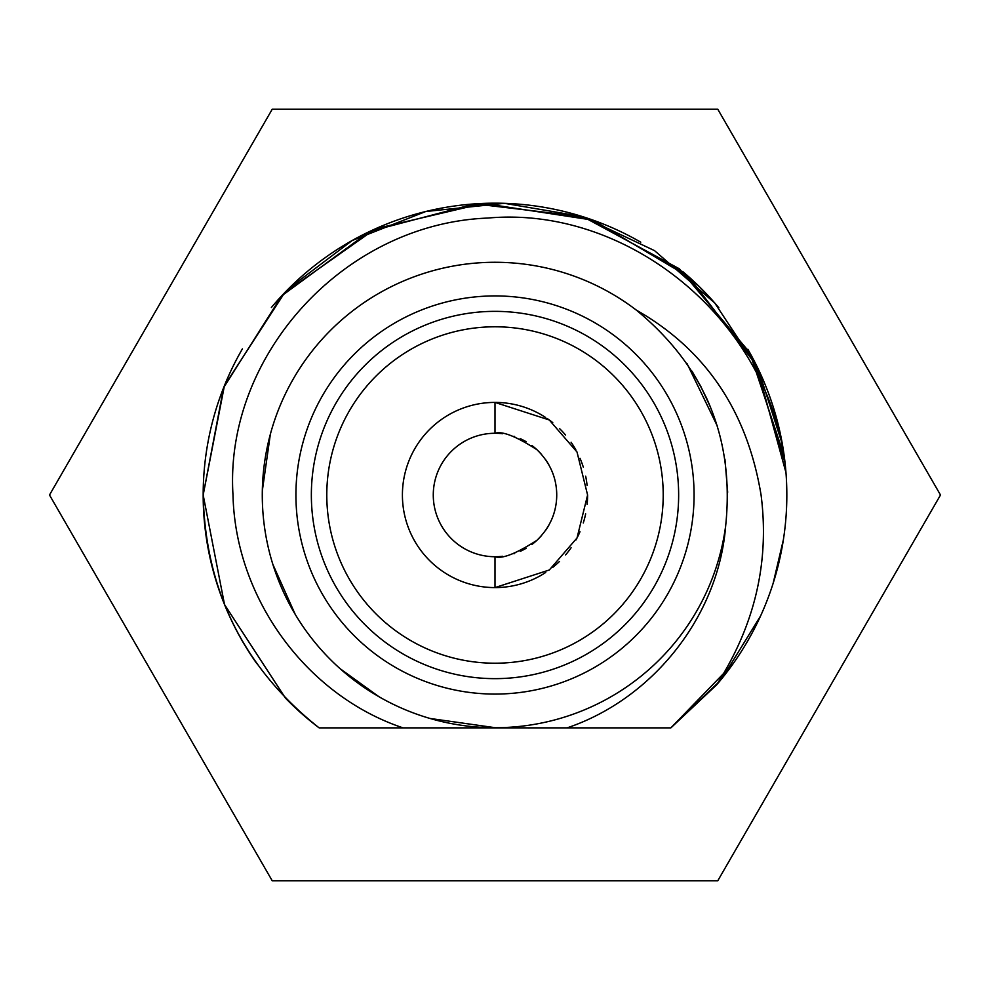 <?xml version="1.0" encoding="UTF-8"?>
<svg xmlns="http://www.w3.org/2000/svg" width="990" height="990" viewBox="0 0 990 990"><rect width="100%" height="100%" fill="white"/><g stroke="black" fill="none" stroke-linecap="round" stroke-linejoin="round"><path stroke-width="1.49" d="M940.5 495L717.75 880.815L272.25 880.815L49.5 495L272.25 109.185L717.75 109.185L940.5 495M716.55 684.944A291.827 291.827 0 0 0 747.834 349.247M718.814 307.729A291.827 291.827 0 0 0 682.654 271.507M640.753 242.179A291.827 291.827 0 0 0 271.384 307.494M242.401 348.864A291.827 291.827 0 0 0 233.764 625.074M234.185 625.928A291.827 291.827 0 0 0 256.806 663.609M784.179 455.796L749.628 352.415L679.437 268.847L583.135 216.798L474.878 203.866L369.654 231.462L281.704 295.837L223.641 387.635L203.173 495L224.532 604.581L285.466 698.123A291.827 291.827 0 0 0 319.127 727.873L391.112 727.873M398.5 727.873L425.106 727.873M529.551 727.885L511.112 727.873M563.508 727.873L596.351 727.873M631.583 727.873L644.676 727.873M782.422 444.461L758.204 368.973L714.743 302.977L654.551 250.643L582.64 216.637L504.479 203.321L425.787 211.501L352.23 240.483L289.018 288.288M760.592 615.929L722.316 678.001M719.73 681.17L670.874 727.873L733.194 663.609L730.212 667.743M598.344 727.873L563.718 727.873M461.662 727.873L460.721 727.873M424.809 727.873L415.837 727.873M392.807 727.873L319.127 727.873C244.047 668.386 205.4 590.758 203.173 495L224.532 604.593L285.479 698.148M783.375 539.76L773.103 583.469L783.362 539.822M420.478 727.873L350.745 727.873M708.605 402.707L705.932 396.767M598.084 727.873L403.054 727.873C307.147 695.797 235.385 599.061 232.996 495C224.235 356.45 343.32 223.629 487.81 218.06C631.719 205.079 773.858 325.549 785.973 472.651M563.966 727.873L563.087 727.873M725.658 525.913A232.724 232.724 0 0 1 479.507 727.205A232.724 232.724 0 0 1 391.83 286.395A232.724 232.724 0 0 1 636.248 310.043C704.929 366.634 734.741 438.582 725.658 525.913C718.827 614.53 654.353 698.346 567.121 727.873L670.874 727.873L733.244 663.535L670.874 727.873L567.134 727.873L670.874 727.873L716.834 684.622M785.058 462.899L752.623 357.922L683.607 272.312L587.404 218.184L478.455 203.643L372.091 230.324L282.942 294.525L223.975 386.793L203.173 495L224.52 604.556L285.429 698.086M427.977 727.873L422.47 727.873M490.137 727.786L495.26 727.873M270.295 434.684L262.325 490.731M273.104 564.919L295.206 614.307M340.647 669.079L378.774 696.589M430.192 718.48L495 727.675M478.492 727.873L461.711 727.873M710.065 406.147L700.227 385.283M495.186 727.774L498.156 727.749M510.246 727.242L518.995 726.487M701.341 387.399L692.01 371.176M710.548 407.323L700.512 385.815M727.675 492.24L724.952 459.273M717.156 425.688L687.035 363.59M694.077 495A199.077 199.077 0 0 0 495 295.923A199.077 199.077 0 0 0 295.923 495A199.077 199.077 0 0 0 495 694.077A199.077 199.077 0 0 0 694.077 495M670.874 727.873L716.537 684.944C754.813 625.408 769.651 562.085 761.075 495C747.202 411.159 705.585 349.507 636.236 310.056M785.973 472.614L756.533 365.533L689.188 277.163L593.196 220.188L483.33 203.408L375.42 228.801L284.625 292.755L224.433 385.654L203.173 495L224.433 385.654L284.625 292.755L375.42 228.801L483.33 203.408L593.196 220.188L689.188 277.163L756.533 365.533L785.973 472.614M755.89 625.779L756.236 625.074L755.89 625.779M773.103 583.469L773.549 582.058L773.103 583.469M709.125 403.895L706.415 397.794M495 311.355A183.645 183.645 0 0 1 678.645 495A183.645 183.645 0 0 1 495 678.645A183.645 183.645 0 0 1 311.355 495A183.645 183.645 0 0 1 495 311.355M495 663.213A168.213 168.213 0 0 1 326.787 495A168.213 168.213 0 0 1 495 326.787A168.213 168.213 0 0 1 663.213 495A168.213 168.213 0 0 1 495 663.213M545.651 417.483A92.59 92.59 0 0 0 495 402.41L549.277 419.983L577.021 452.034L587.59 495.012L577.021 537.978L549.326 569.98L495 587.59A92.59 92.59 0 0 0 545.713 572.468M552.828 567.32A92.59 92.59 0 0 0 559.474 561.454M565.587 554.92A92.59 92.59 0 0 0 571.094 547.755M575.92 540.008A92.59 92.59 0 0 0 580.004 531.717M583.271 522.98A92.59 92.59 0 0 0 585.659 513.86M587.107 504.504A92.59 92.59 0 0 0 587.59 495.012M587.107 485.533A92.59 92.59 0 0 0 585.659 476.165M583.283 467.057A92.59 92.59 0 0 0 580.016 458.296M575.933 450.017A92.59 92.59 0 0 0 571.094 442.233M565.587 435.068A92.59 92.59 0 0 0 559.449 428.509M552.779 422.643A92.59 92.59 0 0 0 547.049 418.424M495 587.59A92.59 92.59 0 0 1 402.41 495A92.59 92.59 0 0 1 495 402.41L495 433.274A61.727 61.727 0 0 0 433.274 495A61.727 61.727 0 0 0 495 556.726L495 587.59M556.417 488.775A61.727 61.727 0 0 1 551.727 519.354M548.918 525.059A61.727 61.727 0 0 1 545.515 530.479M541.518 535.578A61.727 61.727 0 0 1 531.816 544.55M526.185 548.274A61.727 61.727 0 0 1 520.171 551.368M514.689 553.509A61.727 61.727 0 0 1 513.971 553.744M502.574 556.269A61.727 61.727 0 0 1 499.22 556.59M498.44 556.64A61.727 61.727 0 0 1 495 556.726C502.079 559.164 516.062 553.695 536.939 540.293C550.044 527.484 556.64 512.387 556.726 495C556.64 477.613 550.044 462.516 536.939 449.707C516.062 436.305 502.079 430.836 495 433.274A61.727 61.727 0 0 1 498.44 433.36M499.195 433.41A61.727 61.727 0 0 1 502.574 433.731M513.971 436.256A61.727 61.727 0 0 1 514.676 436.491M520.171 438.632A61.727 61.727 0 0 1 526.185 441.726M531.816 445.45A61.727 61.727 0 0 1 541.518 454.422M545.515 459.521A61.727 61.727 0 0 1 548.918 464.941M551.715 470.646A61.727 61.727 0 0 1 553.905 476.536M555.477 482.6A61.727 61.727 0 0 1 556.058 485.904"/></g></svg>
